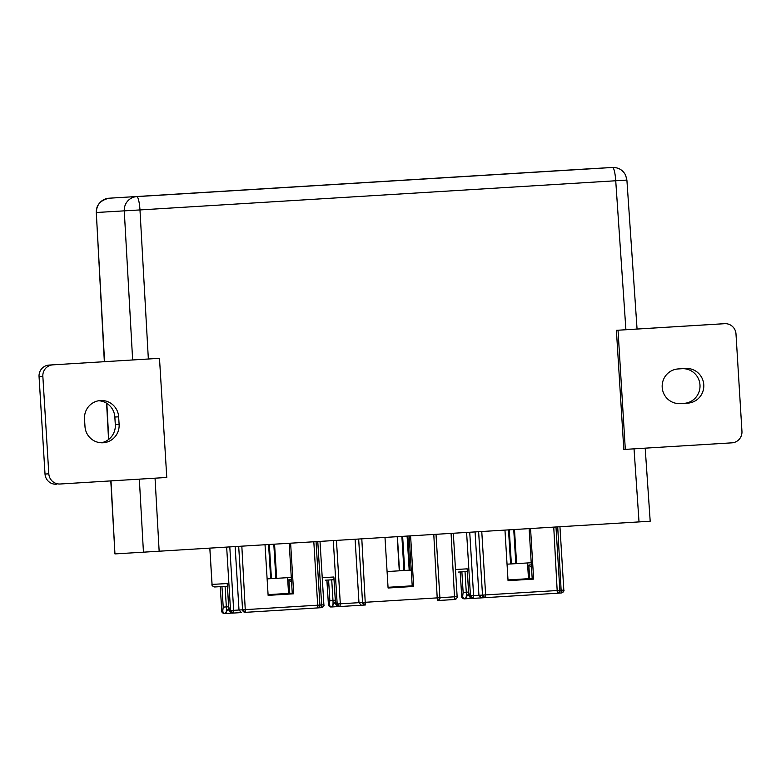 <?xml version="1.0" encoding="UTF-8"?>
<svg xmlns="http://www.w3.org/2000/svg" width="781" height="781" viewBox="0 0 781 781"><rect width="100%" height="100%" fill="white"/><g stroke="black" fill="none" stroke-linecap="round" stroke-linejoin="round"><path stroke-width="1.17" d="M103.112 442.778A17.367 17.094 -93.3 0 1 103.043 442.778A17.367 17.094 -93.3 0 1 84.983 426.485L84.524 418.909A17.367 17.094 -93.3 0 1 100.583 400.526A17.367 17.094 -93.3 0 1 118.644 416.82L119.112 424.395A17.367 17.094 -93.3 0 1 103.112 442.778M104.566 361.671L96.288 212.491L104.351 361.681M110.795 480.901L114.953 553.914L111.009 480.881M649.977 521.239L114.953 553.914M45.015 474.047L39.05 376.559A10.856 10.68 86.7 0 1 49.047 365.078L159.49 358.323L166.773 477.464L60.137 484.005A10.856 10.68 -93.3 0 1 60.098 484.005A10.856 10.68 -93.3 0 1 48.812 473.823L45.015 474.047A10.856 10.68 86.7 0 0 56.3 484.22A10.856 10.68 86.7 0 0 56.339 484.22L56.3 484.22M148.351 358.996L139.975 209.933L96.502 212.491A13.56 13.355 -93.3 0 1 109.008 198.218L584.764 169.067A13.56 13.355 -93.3 0 1 584.813 169.067A13.56 13.355 -93.3 0 1 584.862 169.057M616.394 330.324L618.025 330.226L625.308 449.378L623.804 449.456L616.394 330.324L637.013 329.045M625.308 449.378L731.953 442.837A10.856 10.68 86.7 0 0 741.95 431.356L735.985 333.868A10.856 10.68 86.7 0 0 724.7 323.685L720.902 323.91A10.856 10.68 -93.3 0 1 720.931 323.91A10.856 10.68 -93.3 0 0 720.863 323.91L637.062 329.045L626.899 180.079L139.975 209.933A13.56 2.382 -93.5 0 0 136.773 196.617L612.538 167.466L136.773 196.617A13.56 13.355 -93.3 0 0 124.267 210.89L132.643 359.953M49.047 365.078L159.49 358.323M101.139 442.778A17.367 17.094 -93.3 0 0 115.305 424.62L114.846 417.034A17.367 17.094 -93.3 0 0 98.689 400.741M724.7 323.685A10.856 10.68 86.7 0 0 724.661 323.695L618.025 330.226M680.192 403.611L680.31 403.601A17.367 17.094 -93.3 0 1 680.251 403.601A17.367 17.094 -93.3 0 1 662.19 387.288A17.367 17.094 -93.3 0 1 678.191 368.944L685.659 368.486A17.367 17.094 -93.3 0 1 685.718 368.476A17.367 17.094 -93.3 0 1 703.779 384.799A17.367 17.094 -93.3 0 1 687.778 403.142L679.636 403.631M683.98 403.367A17.367 17.094 86.7 0 0 700.001 385.326A17.367 17.094 86.7 0 0 682.526 368.671M52.854 364.854A10.856 10.68 86.7 0 0 42.848 376.344L48.812 473.823M680.31 403.601L687.778 403.142M227.32 584.471L228.687 606.827L229.585 610.576L233.675 610.332L233.373 613.065A2.714 2.675 -93.3 0 1 233.363 613.075A2.714 2.675 -93.3 0 1 230.541 610.527L226.666 547.178M241.837 546.251L245.4 612.343A2.714 2.675 -93.3 0 1 245.39 612.343L245.39 612.343A2.714 2.675 -93.3 0 1 242.569 609.805L317.691 605.197L313.816 541.838M319.888 605.07A2.714 2.675 -93.3 0 1 317.389 607.94L317.691 605.197L319.888 605.07M231.83 613.095L225.553 613.485A2.714 2.675 -93.3 0 1 225.162 613.475L229.067 607.833M220.291 586.648L221.775 610.996A2.714 2.675 86.7 0 0 224.596 613.534L224.596 613.534A2.714 2.675 86.7 0 0 224.606 613.534L225.543 613.485M267.112 578.877L270.665 578.662L268.586 544.611M269.338 544.562L271.427 578.633L275.888 578.36L273.809 544.289M274.561 544.25L276.65 578.33L291.284 577.432M289.204 543.351L292.25 593.169L268.078 594.644M288.55 593.394L287.584 577.657M291.411 579.561L288.902 579.707L289.741 593.316M288.902 579.707L291.567 582.099M275.888 578.37L276.65 578.33M270.665 578.672L271.427 578.633M209.816 548.213L212.022 584.422C211.485 585.164 212.442 586.014 214.892 586.961L227.388 586.238L214.921 586.961A2.714 2.675 -93.3 0 1 214.892 586.961L214.892 586.961A2.714 2.675 -93.3 0 1 212.071 584.413L209.855 548.213M265.032 544.826L268.127 595.366L293.715 593.794L292.25 593.169M290.62 543.264L293.715 593.794M235.14 546.661L239.006 610.01L241.368 612.577L232.416 613.124A2.714 2.675 86.7 0 1 229.585 610.576M323.842 604.806A2.714 2.675 -93.3 0 1 321.342 607.677L321.655 604.943L323.842 604.806M467.253 569.769L468.62 592.125L469.518 595.883L473.608 595.63L473.306 598.373A2.714 2.675 -93.3 0 1 470.474 595.825L466.599 532.476M475.073 531.959L478.938 595.307L485.645 594.907L485.333 597.65A2.714 2.675 -93.3 0 1 485.323 597.65L485.323 597.65A2.714 2.675 -93.3 0 1 482.502 595.102L478.626 531.744M481.77 531.549L485.645 594.907L559.821 590.368A2.714 2.675 -93.3 0 1 557.312 593.238L553.749 527.136M471.763 598.402L465.486 598.783A2.714 2.675 -93.3 0 1 465.095 598.773L468.99 593.13M460.214 571.946L461.708 596.293A2.714 2.675 86.7 0 0 464.529 598.842L464.529 598.842A2.714 2.675 86.7 0 0 464.539 598.832L465.476 598.783L464.539 598.832C462.079 597.885 461.122 597.035 461.669 596.293L462.703 596.235L463.133 592.408L461.883 571.858M507.045 564.175L510.598 563.96L508.509 529.908M514.494 529.547L516.583 563.628L515.821 563.677L513.742 529.596M516.583 563.628L531.217 562.73M509.271 529.869L511.36 563.931L515.821 563.657M529.127 528.649L532.183 578.467L508.011 579.941M528.483 578.692L527.517 562.955M531.344 564.858L528.835 565.005L529.664 578.614M528.835 565.005L531.5 567.406M510.598 563.97L511.36 563.931M458.603 572.043L467.321 571.536L458.603 572.043M504.965 530.133L508.05 580.664L533.648 579.092L532.183 578.467M530.553 528.561L533.648 579.092M469.732 532.291L473.608 595.63L478.938 595.307L481.301 597.875L472.349 598.422A2.714 2.675 86.7 0 1 469.518 595.883M559.372 590.397A2.714 2.226 86.4 0 1 557.322 593.238C559.508 592.291 560.348 591.334 559.86 590.358L563.775 590.104A2.714 2.675 -93.3 0 1 561.275 592.974L557.712 526.902M333.302 540.647L337.177 603.996L340.311 603.801L340.008 606.534L361.33 605.226L358.977 602.659L355.101 539.31M361.808 538.9L365.371 604.992A2.714 2.675 -93.3 0 1 362.54 602.454L439.849 597.719A2.714 2.675 -93.3 0 1 437.35 600.589L433.787 534.487M338.466 606.564L332.189 606.944A2.714 2.675 -93.3 0 1 332.179 606.954A2.714 2.675 -93.3 0 1 331.798 606.944L335.703 601.302M326.927 580.117L328.41 604.455A2.714 2.675 86.7 0 0 331.232 607.003L331.232 607.003A2.714 2.675 86.7 0 0 331.242 607.003L331.242 607.003C328.781 606.056 327.825 605.207 328.371 604.465L329.406 604.406L329.846 600.569L328.586 580.019M397.412 536.723L399.491 570.765L403.962 570.491M407.858 536.078L409.947 570.159L409.185 570.208L407.096 536.127M409.947 570.159L411.255 570.081M402.635 536.401L404.724 570.462L403.962 570.511L401.873 536.449M404.724 570.462L409.185 570.189M387.083 571.565L399.286 570.813L397.197 536.732M409.166 536L412.212 585.818L388.04 587.292M439.41 597.738A2.714 2.226 86.4 0 1 437.35 600.589C439.537 599.642 440.386 598.685 439.888 597.709L457.178 596.635C457.822 597.299 456.973 598.256 454.64 599.515L437.624 600.55L454.64 599.515L451.076 533.433M325.316 580.205L334.024 579.707L325.316 580.205M384.994 537.484L388.089 588.015L413.686 586.443L412.212 585.818M410.591 535.912L413.686 586.443M454.64 599.515A2.714 2.675 86.7 0 0 457.139 596.645L453.312 533.296M333.956 577.94L335.332 600.296L336.22 604.045L337.177 603.996A2.714 2.675 86.7 0 0 339.999 606.534L339.999 606.534A2.714 2.675 86.7 0 0 340.008 606.534L339.052 606.593A2.714 2.675 86.7 0 1 336.22 604.045M363.653 602.385A2.714 1.552 86.5 0 0 365.371 604.992A2.714 2.675 -93.3 0 1 365.362 604.992L340.008 606.534A2.714 1.552 86.5 0 1 338.29 603.928M108.764 439.371L106.821 403.357M143.45 552.274L139.34 479.153M159.158 551.318L155.048 478.187M625.903 329.738L615.731 180.782A13.56 2.382 -93.5 0 0 612.538 167.466A13.56 13.355 86.7 0 1 612.577 167.466C618.532 167.407 622.887 170.004 625.64 175.247L626.889 180.04M639.024 521.913L634.035 448.841M720.863 323.91L724.661 323.695M39.05 376.559L42.848 376.344M115.305 424.62L119.112 424.395M118.644 416.82L114.846 417.034M231.654 610.459A2.714 1.552 86.5 0 0 233.373 613.065L241.358 612.577M243.692 609.736A2.714 1.552 86.5 0 0 245.4 612.343L317.389 607.94L245.4 612.343M319.439 605.09A2.714 2.226 86.4 0 1 317.389 607.94L317.389 607.94C319.575 606.993 320.415 606.036 319.927 605.06L316.051 541.702M220.242 586.648L221.775 610.996L222.77 610.937L223.21 607.11L221.95 586.551M223.21 607.11L226.344 606.915L225.094 586.375M222.77 610.937A2.714 2.675 86.7 0 0 225.211 613.475M226.08 612.724A6.512 1.142 -93.5 0 0 226.344 606.915L228.648 606.778M225.533 613.485L224.606 613.534C222.146 612.587 221.189 611.738 221.736 610.996M212.071 584.413L227.271 583.544M229.799 546.993L233.675 610.332L242.569 609.805L238.693 546.446M321.342 607.677L317.662 607.901L321.342 607.677C323.676 606.427 324.525 605.47 323.89 604.806L320.015 541.458M319.927 605.05L321.655 604.943L317.779 541.594M471.587 595.757A2.714 1.552 86.5 0 0 473.306 598.373L485.313 597.65M483.624 595.034A2.714 1.552 86.5 0 0 485.333 597.65L481.291 597.875M557.322 593.238A2.714 2.226 86.4 0 1 557.312 593.238L485.333 597.65L557.322 593.238M463.133 592.408L466.277 592.213L465.027 571.672M462.703 596.235A2.714 2.675 86.7 0 0 465.134 598.773M466.013 598.021A6.512 1.142 -93.5 0 0 466.277 592.213L468.58 592.076M461.708 596.293L460.175 571.956M455.528 569.515L467.194 568.841M561.275 592.974L557.595 593.209L561.275 592.974C563.609 591.725 564.458 590.768 563.823 590.104L559.948 526.765M365.371 604.992L361.33 605.226M329.846 600.569L332.979 600.384L331.73 579.844M329.406 604.406A2.714 2.675 86.7 0 0 331.847 606.944M332.716 606.193A6.512 1.142 -93.5 0 0 332.979 600.384L335.283 600.238M328.41 604.455L326.878 580.117M336.445 540.452L340.311 603.801L362.54 602.454L358.664 539.095M322.231 577.676L333.907 577.003M106.597 403.221L108.559 439.527M96.288 212.452C96.131 205.052 100.368 200.307 109.008 198.218M645.194 448.157L650.192 521.22M584.813 169.067L612.577 167.466M232.406 613.124C229.438 612.255 228.189 610.156 228.648 606.827L227.251 584.012M472.339 598.422C469.371 597.553 468.122 595.454 468.58 592.125L467.184 569.32M559.86 590.358L555.984 526.999M439.888 597.709L436.013 534.35M339.999 606.534L339.042 606.593C336.074 605.724 334.824 603.625 335.283 600.296L333.887 577.481"/></g></svg>
